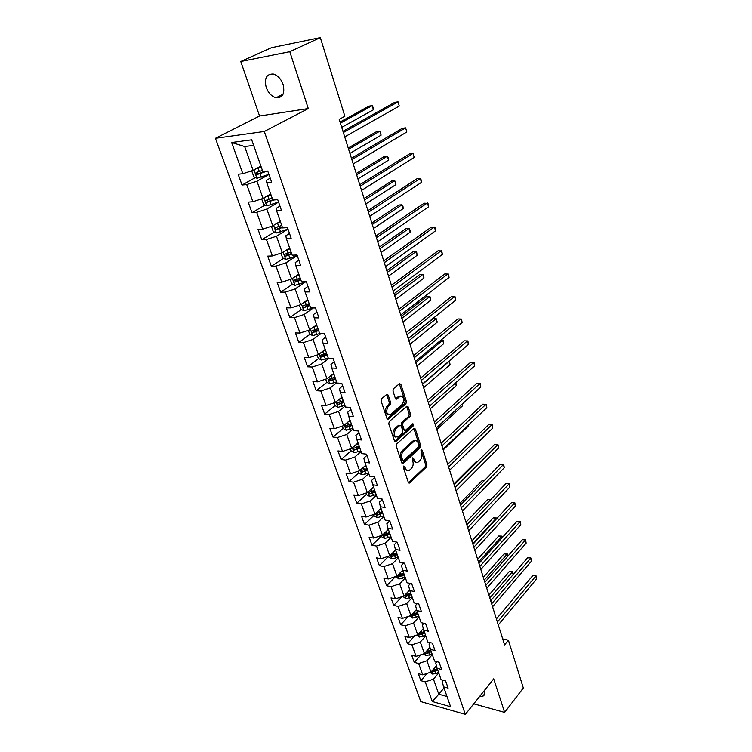 <?xml version="1.0" encoding="UTF-8"?>
<svg xmlns="http://www.w3.org/2000/svg" width="752" height="752" viewBox="0 0 752 752"><rect width="100%" height="100%" fill="white"/><g stroke="black" fill="none" stroke-linecap="round" stroke-linejoin="round"><path stroke-width="1.13" d="M403.749 466.014L403.401 467.622L408.345 482.389L409.53 483.047L426.459 467.001L426.92 464.764L422.192 450.157L421.233 449.79L421.515 453.259C422.21 456.107 421.703 458.494 420.001 460.44L417.971 462.226C416.298 462.988 415.029 462.283 414.173 460.102L413.544 458.194L412.566 457.827L412.857 461.333C413.572 464.191 413.055 466.607 411.316 468.581L409.238 470.404C407.537 471.175 406.259 470.47 405.384 468.299L404.745 466.372L403.749 466.014M266.199 87.401C268.351 93.022 271.632 96.463 276.059 97.741C282.724 97.92 285.074 93.483 283.1 84.44C281.004 78.847 277.751 75.379 273.352 74.034C266.518 73.818 264.131 78.274 266.199 87.401M479.701 696.39L482.728 696.267C484.579 695.468 485.115 693.767 484.335 691.182L484.194 690.768M388.173 395.073L386.782 394.358L381.631 398.692L381.114 401.023L386.932 418.394L388.286 419.09L405.939 403.777L406.428 401.502L400.872 384.347L399.519 383.633L393.465 388.718L392.967 391.021L395.402 398.428L396.746 399.133L400.073 396.332C404.059 396.539 404.811 399.199 402.329 404.313L390.448 414.559C386.387 414.343 385.626 411.654 388.173 406.484L390.128 404.811L390.626 402.499L388.173 395.073L386.603 394.499M308.292 108.561L289.793 51.681L320.314 37.6L271.416 47.696L240.772 61.504L259.553 116.005L215.439 138.302L264.309 131.478L308.292 108.561L259.553 116.005M473.76 703.844L504.63 712.426L493.707 678.84L465.338 714.4L264.309 131.478M504.63 712.426L523.326 687.995L508.408 640.215L502.693 638.909M320.314 37.6L344.867 116.259L339.199 119.352L504.583 644.925L508.408 640.215M396.746 443.943L396.257 446.246L401.841 462.95L403.081 463.617L420.227 447.788L420.697 445.541L415.348 429.035L414.108 428.349L396.746 443.943M394.462 440.888L388.756 423.855L389.263 421.543L406.879 406.202L408.186 406.898L410.526 414.136L410.037 416.401L403.072 422.558L402.583 424.842L404.153 429.636L405.422 430.313L412.895 423.677L413.431 425.735L395.919 441.443L394.462 440.888M215.439 138.302L420.81 701.625L465.338 714.4M242.031 185.03L246.731 184.569L252.898 201.733L248.198 202.119L252.014 212.684L256.705 212.337L262.73 229.125L258.049 229.407L261.781 239.747L266.452 239.512L272.356 255.943L267.684 256.122L271.34 266.236L275.993 266.105L281.774 282.188L277.121 282.263L280.693 292.171L285.337 292.133L290.996 307.878L286.352 307.869L289.858 317.57L294.493 317.626L300.029 333.042L295.404 332.939L298.835 342.442L303.451 342.583L308.875 357.689L304.269 357.501L307.624 366.807L312.23 367.042L317.541 381.837L312.945 381.565L316.244 390.692L320.822 391.002L326.03 405.507L321.452 405.14L324.685 414.089L329.254 414.484L334.358 428.696L329.799 428.255L332.957 437.025L337.516 437.495L342.517 451.435L337.977 450.918L341.079 459.519L345.61 460.055L350.517 473.722L345.995 473.14L349.031 481.571L353.553 482.182L358.366 495.587L353.854 494.929L356.843 503.201L361.345 503.887L366.064 517.028L361.571 516.314L364.494 524.426L368.978 525.169L373.612 538.065L369.138 537.285L372.005 545.247L376.479 546.055L381.02 558.708L376.564 557.871L379.384 565.683L383.83 566.547L388.295 578.974L383.849 578.072L386.622 585.742L391.049 586.663L395.43 598.855L391.002 597.896L393.728 605.426L398.137 606.403L402.433 618.379L398.034 617.364L400.703 624.762L405.102 625.796L409.314 637.546L404.933 636.483L407.546 643.75L411.927 644.831L416.072 656.374L411.701 655.265L414.277 662.39L418.638 663.527L422.709 674.864L418.356 673.707L420.885 680.71L425.237 681.895L432.287 701.541L450.589 706.748L443.624 686.886L448.117 688.108L445.626 680.992L441.133 679.789L437.109 668.321L441.621 669.496L439.093 662.249L434.571 661.093L430.482 649.418L435.004 650.536L432.428 643.157L427.897 642.058L423.724 630.167L428.273 631.238L425.651 623.718L421.092 622.665L416.843 610.558L421.411 611.573L418.742 603.912L414.164 602.916L409.84 590.574L414.427 591.533L411.701 583.731L407.105 582.791L402.696 570.223L407.302 571.116L404.529 563.163L399.914 562.289L395.411 549.468L400.045 550.304L397.216 542.192L392.582 541.384L387.994 528.327L392.638 529.098L389.762 520.826L385.099 520.083L380.427 506.763L385.099 507.468L382.157 499.037L377.485 498.36L372.719 484.777L377.401 485.407L374.402 476.806L369.711 476.204L364.852 462.348L369.552 462.912L366.497 454.142L361.787 453.606L356.824 439.478L361.552 439.967L358.422 431.009L353.694 430.558L348.637 416.138L353.384 416.542L350.197 407.405L345.441 407.039L340.28 392.318L345.046 392.647L341.793 383.323L337.018 383.031L331.754 368.01L336.529 368.245L333.211 358.723L328.427 358.525L323.04 343.185L327.844 343.335L324.45 333.615L319.647 333.503L314.148 317.842L318.97 317.899L315.502 307.963L310.679 307.953L305.068 291.955L309.899 291.908L306.365 281.765L301.524 281.85L295.79 265.503L300.64 265.362L297.021 254.994L292.171 255.182L286.305 238.478L291.174 238.224L287.48 227.63L282.611 227.922L276.623 210.851L281.502 210.494L277.723 199.656L272.835 200.07L266.716 182.614L271.604 182.134L267.74 171.061L262.843 171.588L251.694 139.806L231.635 142.495L242.84 173.731L238.14 174.229L242.031 185.03L255.473 177.547M270.701 193.988L263.059 198.415L256.968 181.232L268.943 174.511M270.212 178.149L266.424 180.292L266.716 182.614M256.968 181.232L246.731 184.569M263.059 198.415L252.898 201.733M280.28 221.285L272.779 225.844L266.819 209.037L278.569 202.1M279.97 206.104L276.257 208.313L276.623 210.851M266.819 209.037L256.705 212.337M272.779 225.844L262.73 229.125M289.652 248L282.291 252.691L276.463 236.241L287.988 229.097L276.388 232.979L273.211 231.419L271.397 226.296M289.511 233.458L285.863 235.733L286.305 238.478M276.463 236.241L266.452 239.512M282.291 252.691L272.356 255.943M298.826 274.151L291.607 278.964L285.901 262.862L296.833 255.774M298.845 260.22L295.273 262.561L295.79 265.503M285.901 262.862L275.993 266.105M291.607 278.964L281.774 282.188M307.812 299.766L300.725 304.692L295.141 288.928L305.566 281.859M307.982 286.418L304.475 288.815L305.068 291.955M295.141 288.928L285.337 292.133M300.725 304.692L290.996 307.878M316.611 324.855L309.655 329.884L304.184 314.449L313.368 307.963M316.93 312.071L313.49 314.524L314.148 317.842M304.184 314.449L294.493 317.626M309.655 329.884L300.029 333.042M325.137 349.501L318.406 354.568L313.048 339.434L321.076 333.54M325.701 337.197L322.317 339.697L323.04 343.185M313.048 339.434L303.451 342.583M318.406 354.568L308.875 357.689M333.681 373.509L326.979 378.745L321.724 363.921L328.774 358.535M334.283 361.797L330.965 364.353L331.754 368.01M321.724 363.921L312.23 367.042M326.979 378.745L317.541 381.837M341.963 397.103L335.373 402.433L330.222 387.91L336.887 382.636M342.686 385.908L339.434 388.511L340.28 392.318M330.222 387.91L320.822 391.002M335.373 402.433L326.03 405.507M350.075 420.236L343.598 425.651L338.56 411.419L345.102 406.052M350.93 409.53L347.734 412.181L348.637 416.138M338.56 411.419L329.254 414.484M343.598 425.651L334.358 428.696M358.027 442.909L351.673 448.418L346.728 434.459L353.149 429.007M359.005 432.682L355.865 435.37L356.824 439.478M346.728 434.459L337.516 437.495M351.673 448.418L342.517 451.435M365.829 465.15L359.578 470.733L354.728 457.056L361.054 451.52M366.929 455.374L363.836 458.109L364.852 462.348M354.728 457.056L345.61 460.055M359.578 470.733L350.517 473.722M373.481 486.967L367.343 492.626L362.586 479.203L368.79 473.591M374.693 477.633L371.657 480.406L372.719 484.777M362.586 479.203L353.553 482.182M367.343 492.626L358.366 495.587M380.991 508.361L374.947 514.095L370.285 500.935L376.385 495.239M382.298 499.46L379.318 502.261L380.427 506.763M370.285 500.935L361.345 503.887M374.947 514.095L366.064 517.028M388.361 529.361L382.42 535.161L377.842 522.245L383.84 516.483M389.771 520.863L386.838 523.712L387.994 528.327M377.842 522.245L368.978 525.169M382.42 535.161L373.612 538.065M395.59 549.956L389.743 555.831L385.25 543.151L391.153 537.323M396.83 542.126L394.208 544.739L395.411 549.468M385.25 543.151L376.479 546.055M389.743 555.831L381.02 558.708M402.687 570.176L396.934 576.107L392.525 563.671L398.334 557.787M403.758 563.013L401.446 565.382L402.696 570.223M392.525 563.671L383.83 566.547M396.934 576.107L388.295 578.974M409.68 589.991L403.993 596.016L399.66 583.815L405.375 577.865M410.573 583.496L408.552 585.639L409.84 590.574M399.66 583.815L391.049 586.663M403.993 596.016L395.43 598.855M416.552 609.449L410.921 615.568L406.672 603.583L412.293 597.577M417.294 603.593L415.518 605.51L416.843 610.558M406.672 603.583L398.137 606.403M410.921 615.568L402.433 618.379M423.301 628.559L417.717 634.763L413.553 622.994L419.08 616.931M423.912 623.314L422.361 625.034L423.724 630.167M413.553 622.994L405.102 625.796M417.717 634.763L409.314 637.546M429.918 647.322L424.401 653.61L420.302 642.048L425.745 635.938M430.426 642.669L429.082 644.191L430.482 649.418M420.302 642.048L411.927 644.831M424.401 653.61L416.072 656.374M436.423 665.764L430.962 672.128L426.939 660.773L432.297 654.607M436.827 661.666L435.681 663.01L437.109 668.321M426.939 660.773L418.638 663.527M430.962 672.128L422.709 674.864M444.009 687.995L438.801 694.237L433.453 679.159L438.736 672.955M443.144 680.325L442.157 681.491L443.624 686.886M433.453 679.159L425.237 681.895M446.998 696.512L438.801 694.237L432.287 701.541M289.793 51.681L240.772 61.504M253.65 145.371L244.673 146.537L253.123 170.375L260.916 166.089M244.673 146.537L231.635 142.495M253.123 170.375L242.84 173.731M427.192 673.378L420.885 680.71M421.017 654.738L414.277 662.39M414.756 635.741L407.546 643.75M408.421 616.396L400.703 624.762M402 596.684L393.728 605.426M395.505 576.587L386.622 585.742M388.605 556.424L379.384 565.683M381.386 536.091L372.005 545.247M374.035 515.374L364.494 524.426M366.534 494.261L356.843 503.201M358.901 472.745L349.031 481.571M351.109 450.815L341.079 459.519M343.175 428.452L332.957 437.025M339.143 402.348L338.55 402.828M335.091 405.638L324.685 414.089M331.754 378.519L330.438 379.553M326.913 382.317L316.244 390.692M324.554 354.004L322.223 355.771M318.575 358.525L307.624 366.807M317.429 328.906L313.932 331.444M310.078 334.255L298.835 342.442M309.288 303.968L305.763 306.431M301.42 309.476L289.858 317.57M300.48 278.879L298.046 280.515M292.584 284.19L280.693 292.171M291.503 253.274L290.535 253.885M283.579 258.368L271.34 266.236M274.395 232.001L261.781 239.747M265.024 205.061L252.014 212.684M403.495 466.372L404.087 468.139L407.152 470.545M415.931 462.358L412.876 459.961L412.303 458.212M409.755 482.878L408.496 482.709L425.162 466.851L425.632 464.614L420.96 450.204M402 463.288L418.93 447.656L419.4 445.41L413.873 428.537M402.668 460.168L403.674 460.534L418.573 446.782L418.253 443.191C417.369 440.945 416.072 440.23 414.352 441.039L403.561 450.805C401.784 452.779 401.267 455.223 401.991 458.128L402.668 460.168L401.371 460.017L402.912 460.562M415.123 440.728L413.055 440.916L412.5 441.321L413.797 441.452M401.371 460.017L400.694 457.977C399.961 455.073 400.487 452.638 402.254 450.664L412.5 441.321M404.52 430.238L402.846 429.514L401.277 424.73L401.765 422.445L408.74 416.288L409.22 414.032L406.672 406.371M394.65 441.274L412.134 425.623L412.472 424.043M395.731 429.044C393.24 434.111 393.945 436.771 397.864 437.044L402.32 433.114L402.809 430.83L401.23 426.036L399.932 425.35L395.731 429.044L394.424 428.931C391.98 433.321 392.478 436.066 395.928 437.185M394.424 428.931L398.485 425.341M388.455 414.756C384.892 413.619 384.366 410.827 386.857 406.381L388.812 404.717L389.32 402.405L386.857 394.979M400.703 396.031L398.767 396.238L399.801 396.539M395.627 398.889L398.485 396.454M387.158 418.836L404.642 403.683L405.131 401.408L399.321 383.783M430.012 672.438L432.541 674.065L436.151 673.557L438.538 672.401M435.211 667.174L436.621 666.498M513.127 574.65L512.3 571.905L509.414 571.379L488.903 595.086M431.714 671.245L432.757 671.959L437.767 670.182M437.344 668.998L433.979 670.53L432.757 671.959M437.269 668.782L432.306 670.558M509.414 571.379L512.61 571.511L489.815 597.981M512.61 571.511L513.127 574.641M497.382 622.036L535.744 576.154L536.561 578.984L498.294 624.931M496.405 618.943L532.773 575.618L536.016 575.75L536.561 578.984M532.773 575.618L536.016 575.75M423.291 653.977L426.055 655.735L432.099 654.052M428.687 648.732L430.116 648.055M507.638 556.405L507.017 554.327L504.122 553.829L483.31 577.329M425.162 652.736L426.262 653.582L431.31 651.796M430.905 650.63L427.503 652.163L426.262 653.582M430.811 650.367L425.754 652.153M504.122 553.829L507.337 553.961L484.213 580.168M507.337 553.961L507.788 556.236M416.561 635.149L419.447 637.076L425.547 635.365M422.032 629.969L423.489 629.274M502.063 537.84L501.64 536.458L498.736 535.997L477.633 559.272M418.516 633.87L419.644 634.867L424.739 633.071M424.344 631.924L420.904 633.466L419.644 634.867M424.231 631.614L418.902 633.447M498.736 535.997L501.988 536.129L478.507 562.064M501.988 536.129L502.355 537.52M491.648 603.809L530.564 558.332L531.401 561.208L492.569 606.751M490.689 600.763L527.584 557.824L530.846 557.956L531.401 561.208M527.584 557.824L530.846 557.956M485.811 585.272L525.31 540.209L526.156 543.132L486.751 588.261M484.871 582.283L522.311 539.729L525.601 539.861L526.156 543.132M522.311 539.729L525.601 539.861M409.746 615.954L412.716 618.069L418.873 616.349M415.254 610.859L416.74 610.163M496.386 518.965L496.188 518.288L493.265 517.865L471.852 540.914M411.842 614.563L412.904 615.822L418.056 614.008M417.661 612.88L414.192 614.422L412.904 615.822M417.539 612.523L411.917 614.478M493.265 517.865L496.546 517.996L472.717 543.649M496.546 517.996L496.724 518.598M402.809 596.411L405.873 598.724L412.077 596.975M408.345 591.401L409.878 590.696M490.558 499.817L487.71 499.431L465.977 522.236M410.714 593.084L405.225 594.964L406.052 596.421L411.25 594.597M410.855 593.497L407.358 595.039L406.052 596.421M487.71 499.431L490.821 499.544M395.74 576.502L398.898 579.031L405.159 577.254M401.314 571.595L402.912 570.853M484.044 480.932L482.051 480.688L459.998 503.248M403.768 573.287L398.25 575.177L399.068 576.671L404.313 574.829M403.927 573.748L400.393 575.299L399.068 576.671M482.051 480.688L484.279 480.697M479.879 566.397L519.961 521.775L520.816 524.755L480.838 569.443M478.949 563.464L516.944 521.333L520.271 521.474L520.816 524.755M516.944 521.333L520.271 521.474M473.835 547.202L514.518 503.041L515.393 506.068L474.813 550.304M472.933 544.326L511.492 502.637L514.847 502.768L515.393 506.068M511.492 502.637L514.847 502.768M467.688 527.66L508.991 483.978L509.884 487.061L468.675 530.809M466.795 524.849L505.946 483.611L509.33 483.752L509.884 487.061M505.946 483.611L509.33 483.752M461.418 507.76L503.361 464.595L504.272 467.725L462.433 510.975M460.562 505.015L500.306 464.257L503.718 464.407L504.272 467.725M500.306 464.257L503.718 464.407M455.045 487.503L497.636 444.874L498.557 448.06L456.079 490.774M454.208 484.824L494.562 444.573L498.003 444.723L498.557 448.06M494.562 444.573L498.003 444.723M448.559 466.87L491.808 424.805L492.748 428.048L449.602 470.207M470.451 442.251L447.731 464.266L488.725 424.551L492.193 424.701L492.748 428.048M488.725 424.551L492.193 424.701M441.95 445.861L485.886 404.379L486.845 407.678L443.013 449.254M441.151 443.332L482.784 404.172L486.29 404.322L486.845 407.678M482.784 404.172L486.29 404.322M435.211 424.466L479.851 383.595L480.829 386.951L436.301 427.916M434.44 422.004L476.74 383.426L480.274 383.576L480.829 386.951M476.74 383.426L480.274 383.576M428.349 402.658L473.713 362.436L474.7 365.857L429.458 406.174M427.606 400.28L470.583 362.314L474.145 362.464L474.7 365.857M421.355 380.437L467.453 340.891L468.468 344.369L422.483 384.028M420.641 378.143L464.313 340.816L467.913 340.976L468.468 344.369M414.23 357.783L461.089 318.961L462.113 322.495L415.386 361.449M413.534 355.583L457.93 318.923L461.559 319.083L462.113 322.495M406.964 334.696L454.603 296.617L455.646 300.227L408.139 338.428M406.306 332.591L451.426 296.626L455.101 296.796L455.646 300.227M399.556 311.159L447.995 273.85L449.066 277.526L400.76 314.966M398.927 309.147L444.808 273.925L448.512 274.095L449.066 277.526M392.008 287.151L441.264 250.67L442.355 254.411L393.221 291.033M391.407 285.243L438.068 250.783L441.8 250.961L442.355 254.411M384.3 262.674L434.412 227.038L435.521 230.855L385.541 266.631M383.727 260.859L431.187 227.217L434.966 227.386L435.521 230.855M376.442 237.688L427.418 202.955L428.546 206.847L377.711 241.73M375.906 235.987L424.184 203.19L428.001 203.369L428.546 206.847M368.424 212.205L420.293 178.412L421.449 182.379L369.711 216.322M367.916 210.616L417.05 178.703L420.894 178.882L421.449 182.379M388.54 556.226L388.887 557.204L391.792 558.962L398.109 557.166M394.142 551.413L395.825 550.643M477.351 461.747L476.298 461.634L453.917 483.921M396.699 553.124L391.143 555.023L391.952 556.546L397.244 554.694M396.877 553.641L393.296 555.192L391.952 556.546M476.298 461.634L477.454 461.634M381.198 535.556L381.631 536.768L384.554 538.517L390.937 536.693M386.829 530.856L388.605 530.057M389.489 532.585L383.905 534.484L384.704 536.044L390.044 534.174M389.686 533.149L386.067 534.7L384.704 536.044M373.725 514.5L374.242 515.947L377.175 517.686L383.614 515.834M379.365 509.903L381.245 509.066M382.148 511.651L376.536 513.56L377.316 515.148L382.712 513.268M382.364 512.272L377.316 515.148M443.219 449.922L468.44 425.97L468.252 425.322M468.383 425.19L468.44 425.97M366.102 493.03L366.703 494.722L369.664 496.452L376.16 494.581M371.751 488.556L373.735 487.681M374.656 490.313L369.025 492.231L369.787 493.857L375.239 491.968M374.9 490.99L369.787 493.857M436.809 429.552L462.424 405.93L461.944 404.332M462.292 404.003L462.424 405.93M358.328 471.147L359.024 473.093L362.003 474.813L368.555 472.914M363.987 466.804L366.092 465.883M367.032 468.562L361.364 470.498L362.116 472.162L367.625 470.254M367.286 469.304L362.116 472.162M430.285 408.806L456.295 385.541L455.515 382.956M455.891 382.618L456.295 385.541M350.404 448.831L351.193 451.05L354.192 452.751L360.81 450.833M356.053 444.629L358.29 443.661M359.249 446.387L353.553 448.333L354.295 450.034L359.851 448.107M359.531 447.196L354.295 450.034M423.639 387.694L450.063 364.786L449.047 361.43L422.568 384.272M448.7 361.411L449.536 361.458L450.063 364.786M342.329 426.074L343.213 428.565L346.23 430.257L352.904 428.302M347.95 422.013L350.338 420.988M351.316 423.78L345.591 425.726L346.315 427.465L351.936 425.529M351.626 424.645L346.315 427.465M416.881 366.196L443.708 343.664L442.684 340.252L415.781 362.708M440.879 340.205L443.182 340.327L443.708 343.664M334.085 402.856L335.072 405.629L338.109 407.311L344.848 405.337M339.669 398.955L342.226 397.874M409.981 344.294L437.25 322.166L436.207 318.688L433.152 318.651L408.223 338.71M343.222 400.713L337.469 402.677L338.184 404.454L343.852 402.508M343.561 401.653L338.184 404.454M437.25 322.166L436.207 318.688L408.872 340.75M325.672 379.168L326.763 382.242L329.818 383.905L336.623 381.903M331.209 375.436L333.954 374.289M402.969 321.988L430.67 300.283L429.608 296.73L426.544 296.749L401.211 316.423M334.969 377.194L329.188 379.158L329.884 380.982L335.618 379.017M335.326 378.2L329.884 380.982M430.67 300.283L430.153 296.908L429.608 296.73L401.831 318.378M317.09 355L318.293 358.375L321.367 360.029L328.239 357.99M322.552 351.447L325.513 350.225M395.815 299.268L423.978 277.986L422.887 274.377L419.813 274.442L394.067 293.722M326.556 353.186L320.737 355.17C319.826 355.884 320.042 356.504 321.414 357.031L327.205 355.047M326.932 354.267L321.414 357.031M423.978 277.986L423.451 274.612L422.887 274.377L394.659 295.583M308.329 330.325L309.645 334.02L312.738 335.665L319.891 333.512M313.697 326.96L316.902 325.672M388.53 276.106L417.153 255.285L416.044 251.61L412.961 251.732L386.791 270.588M317.955 328.69L312.099 330.683C311.159 331.416 311.384 332.046 312.747 332.581L318.622 330.589M318.369 329.846L312.747 332.581M417.153 255.285L416.627 251.901L416.044 251.61L387.346 272.356M299.39 305.133L300.819 309.166L303.93 310.792L312.766 307.953M304.635 301.975L308.104 300.603M307.286 300.133L307.859 299.907M381.104 252.503L410.207 232.161L409.079 228.42L405.977 228.589L379.375 247.013M309.185 303.676L303.263 305.688C302.332 306.431 302.539 307.079 303.893 307.634L309.862 305.622M309.617 304.917L303.893 307.634M410.207 232.161L410.131 230.253L409.079 228.42L379.901 248.677M290.253 279.406L291.804 283.786L294.944 285.393L305.782 281.774M295.367 276.463L299.127 275.006M298.008 274.696L298.892 274.348M373.528 228.448L403.128 208.605L401.982 204.788L398.861 205.014L371.808 222.977M300.227 278.146L294.239 280.176C293.308 280.919 293.515 281.577 294.85 282.169L300.922 280.129M300.687 279.471L296.495 281.069L295.179 280.195M403.128 208.605L403.063 206.715L401.982 204.788L372.306 224.547M280.928 253.133L282.611 257.88L285.769 259.468L297.237 255.614M285.863 250.416L289.952 248.865M288.486 248.743L289.736 248.254M365.81 203.924L395.909 184.597L394.744 180.715L391.613 180.997L364.1 198.481M291.08 252.08L285.027 254.12C284.096 254.872 284.294 255.548 285.619 256.15L291.795 254.101M291.579 253.48L287.283 255.088L285.986 254.167M395.909 184.597L395.862 182.727L394.744 180.715L364.56 199.947M276.116 223.814L280.59 222.169M278.682 222.254L280.393 221.596M357.943 178.91L388.558 160.138L387.365 156.172L384.225 156.51L356.241 173.496M281.737 225.45L275.617 227.499C274.687 228.26 274.884 228.956 276.191 229.586L282.461 227.518M282.263 226.944L277.883 228.552L276.604 227.574M388.558 160.138L388.521 158.277L387.365 156.172L356.664 174.849M360.236 186.186L413.027 153.38L414.202 157.422L361.562 190.397M359.776 184.719L409.765 153.737L413.027 153.38L414.202 157.422M262.138 198.716L261.743 199.111L263.614 204.375L266.81 205.926L278.541 202.006M266.105 196.648L271.021 194.89M268.558 195.229L270.833 194.373M349.915 153.399L381.067 135.2L379.854 131.158L376.696 131.553L348.223 148.022M272.196 198.237L266.001 200.314C265.08 201.075 265.259 201.79 266.565 202.438L273.935 199.976M272.75 199.825L268.276 201.442L267.007 200.408M381.067 135.2L380.55 131.741L379.854 131.158L348.618 149.263M351.88 159.631L405.619 127.859L406.823 131.985L353.233 163.927M351.457 158.287L402.348 128.272L405.619 127.859L406.823 131.985M252.691 170.516L251.892 171.371L253.8 176.758L257.024 178.28L268.887 174.332M255.812 168.899L261.235 167.01M258.058 167.658L261.076 166.54M341.728 127.37L373.424 109.773L372.184 105.647L369.016 106.117L340.045 122.031M262.439 170.441L256.178 172.528L256.723 174.699L267.157 171.118M265.127 171.334L258.453 173.731L257.212 172.65M373.424 109.773L373.406 107.95L372.184 105.647L340.402 123.149M343.344 132.521L398.071 101.83L399.284 106.032L344.726 136.902M342.968 131.309L394.781 102.31L398.071 101.83L399.284 106.032M404.087 468.139L405.384 468.299M412.378 458.062L413.544 458.194M412.876 459.961L414.173 460.102M421.035 450.034L422.192 450.157M425.632 464.614L426.92 464.764M425.162 466.851L426.459 467.001M403.57 466.231L404.745 466.372M414.051 428.913L415.348 429.035M419.4 445.41L420.697 445.541M418.93 447.656L420.227 447.788M402.019 463.326L403.269 463.476M402.254 450.664L403.561 450.805M400.694 457.977L401.991 458.128M406.879 406.804L408.186 406.898M409.22 414.032L410.526 414.136M408.74 416.288L410.037 416.401M401.765 422.445L403.072 422.558M401.277 424.73L402.583 424.842M402.846 429.514L404.153 429.636M412.134 425.623L413.431 425.735M394.678 441.321L395.919 441.443M389.32 402.405L390.626 402.499M388.812 404.717L390.128 404.811M386.857 406.381L388.173 406.484M395.702 398.974L396.859 399.058M399.566 384.263L400.872 384.347M405.131 401.408L406.428 401.502M404.642 403.683L405.939 403.777M387.195 418.883L388.408 418.986M431.554 671.433L432.466 674.018M435.361 671.339L436.151 673.557M434.28 668.255L434.872 669.938M425.002 652.924L425.98 655.688M428.884 652.952L429.683 655.208M427.766 649.775L428.386 651.523M418.328 634.086L419.372 637.029M422.295 634.227L423.103 636.53M421.139 630.956L421.778 632.77M411.541 614.892L412.651 618.031M415.583 615.164L416.401 617.505M414.39 611.79L415.057 613.688M404.623 595.358L405.798 598.686M408.75 595.763L409.586 598.141M407.518 592.285L408.214 594.249M397.573 575.449L398.823 578.984M401.784 575.994L402.64 578.42M400.525 572.404L401.239 574.453M390.391 555.173L391.717 558.915M394.697 555.85L395.561 558.332M393.39 552.165L394.142 554.29M383.078 534.512L384.479 538.47M387.468 535.339L388.352 537.859M386.124 531.532L386.904 533.751M375.624 513.456L377.1 517.639M380.108 514.434L381.01 517M378.726 510.514L379.534 512.817M368.029 491.996L369.589 496.414M372.607 493.133L373.528 495.747M371.178 489.091L372.024 491.479M360.274 470.113L361.928 474.775M364.955 471.419L365.895 474.08M363.489 467.246L364.363 469.727M352.378 447.807L354.117 452.713M357.153 449.273L358.112 451.999M355.64 444.977L356.551 447.553M344.322 425.049L346.155 430.21M349.21 426.694L350.178 429.477M347.65 422.267L348.59 424.946M336.106 401.841L338.033 407.274M341.098 403.674L342.094 406.503M339.49 399.105L340.468 401.878M327.722 378.162L329.743 383.868M332.826 380.183L333.841 383.069M331.162 375.474L332.177 378.35M319.168 353.995L321.292 359.992M324.385 356.213L325.419 359.155M322.683 351.391L323.727 354.352M310.435 329.329L312.663 335.618M315.765 331.754L316.827 334.762M314.035 326.829L315.097 329.846M314.374 331.416L312.766 332.581M301.514 304.146L303.855 310.745M306.976 306.788L308.057 309.852M305.209 301.759L306.29 304.842M305.575 306.487L303.949 307.634M292.415 278.428L294.869 285.356M297.999 281.295L299.099 284.425M296.194 276.163L297.294 279.312M296.598 281.041L294.944 282.16M283.119 252.164L285.685 259.431M288.824 255.257L289.952 258.462M286.982 250.021L288.11 253.236M287.433 255.05L285.741 256.141M273.615 225.337L276.313 232.941M279.462 228.674L280.618 231.936M277.582 223.316L278.738 226.596M278.071 228.514L276.351 229.567M263.905 197.917L266.734 205.888M269.893 201.508L271.068 204.845M267.966 196.037L269.15 199.393M268.511 201.395L266.753 202.42M253.988 169.896L256.94 178.243M260.117 173.74L261.32 177.162M258.152 168.157L259.355 171.588M258.735 173.684L256.94 174.68M283.034 94.273L276.059 97.741M484.645 693.852L482.728 696.267M408.674 482.934L409.53 483.047M402.179 463.514L403.081 463.617M413.055 440.916L414.352 441.039M398.626 425.237L399.932 425.35M394.819 441.471L395.749 441.565M398.767 396.238L400.073 396.332M395.796 399.068L396.746 399.133M387.308 419.005L388.286 419.09M296.495 281.069L294.85 282.169M287.283 255.088L285.619 256.15M277.883 228.552L276.191 229.586M268.276 201.442L266.565 202.438M258.453 173.74L256.723 174.699"/></g></svg>
